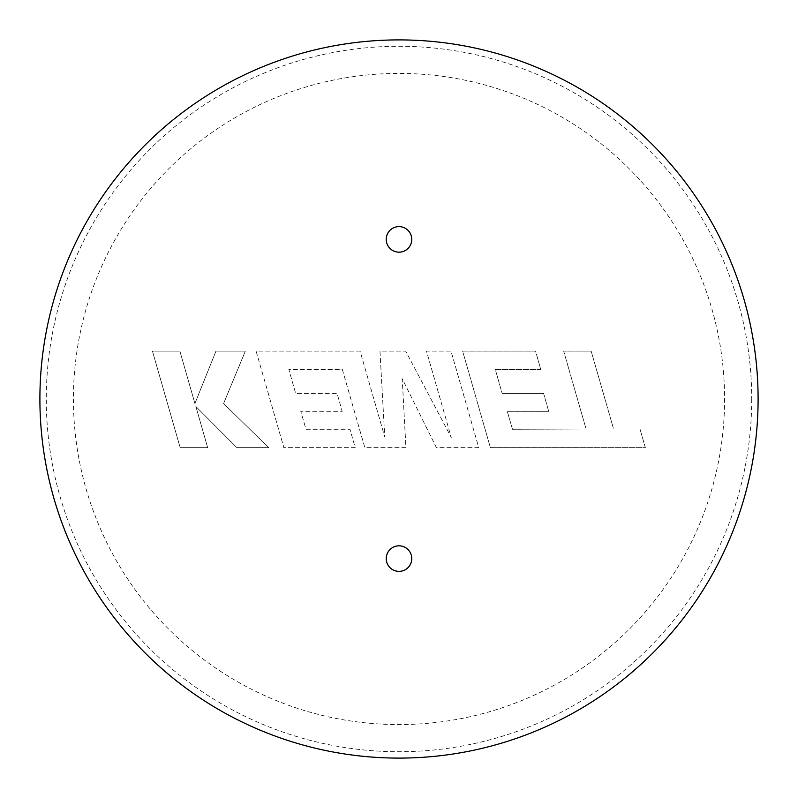 <?xml version="1.0" encoding="UTF-8"?>
<svg xmlns="http://www.w3.org/2000/svg" width="798" height="798" viewBox="0 0 798 798"><rect width="100%" height="100%" fill="white"/><g stroke="black" fill="none" stroke-linecap="round" stroke-linejoin="round"><path stroke-width="0.6" stroke-dasharray="3.99 2.99" d="M180.188 447.648L152.438 351.12L179.889 351.12L194.912 403.529L215.959 351.12L245.325 351.12L223.6 403.529L268.667 447.648L236.896 447.648L195.869 406.481L207.67 447.648L180.188 447.648L152.438 351.12L179.889 351.12L194.912 403.529L215.959 351.12L245.325 351.12L223.6 403.529L268.667 447.648L236.896 447.648L195.869 406.481L207.67 447.648L180.188 447.648M478.76 447.648L436.416 447.648L402.212 378.691L405.933 447.648L364.816 447.648L342.352 369.484L288.836 369.484L295.669 393.474L337.105 393.474L342.202 411.319L300.766 411.319L305.993 429.274L349.973 429.274L355.19 447.648L283.879 447.648L256.098 351.12L360.088 351.12L384.766 437.055L379.948 351.12L405.683 351.12L451.269 437.474L426.471 351.12L451.01 351.12L478.76 447.648L436.416 447.648L402.212 378.691L405.933 447.648L364.816 447.648L342.352 369.484L288.836 369.484L295.669 393.474L337.105 393.474L342.202 411.319L300.766 411.319L305.993 429.274L349.973 429.274L355.19 447.648L283.879 447.648L256.098 351.12L360.088 351.12L384.766 437.055L379.948 351.12L405.683 351.12L451.269 437.474L426.471 351.12L451.01 351.12L478.76 447.648M512.496 429.274L586.081 429.015L563.677 351.12L591.178 351.12L613.572 429.015L639.996 429.015L645.353 447.648L490.391 447.648L462.621 351.12L535.558 351.12L540.765 369.484L495.329 369.484L502.171 393.474L543.598 393.474L548.695 411.319L507.269 411.319L512.496 429.274L586.081 429.015L563.677 351.12L591.178 351.12L613.572 429.015L639.996 429.015L645.353 447.648L490.391 447.648L462.621 351.12L535.558 351.12L540.765 369.484L495.329 369.484L502.171 393.474L543.598 393.474L548.695 411.319L507.269 411.319L512.496 429.274M39.9 399A359.1 359.1 0 0 0 399 758.1A359.1 359.1 0 0 0 758.1 399A359.1 359.1 0 0 0 399 39.9A359.1 359.1 0 0 0 39.9 399A359.1 359.1 0 0 0 399 758.1A359.1 359.1 0 0 0 758.1 399A359.1 359.1 0 0 0 399 39.9A359.1 359.1 0 0 0 39.9 399A359.1 359.1 0 0 0 399 758.1A359.1 359.1 0 0 0 758.1 399A359.1 359.1 0 0 0 399 39.9A359.1 359.1 0 0 0 39.9 399A359.1 359.1 0 0 0 399 758.1A359.1 359.1 0 0 0 758.1 399M73.416 399A325.584 325.584 0 0 0 399 724.584A325.584 325.584 0 0 0 724.584 399A325.584 325.584 0 0 0 399 73.416A325.584 325.584 0 0 0 73.416 399M386.232 239.4A12.768 12.768 0 0 0 399 252.168A12.768 12.768 0 0 0 411.768 239.4A12.768 12.768 0 0 0 399 226.632A12.768 12.768 0 0 0 386.232 239.4M386.232 558.6A12.768 12.768 0 0 0 399 571.368A12.768 12.768 0 0 0 411.768 558.6A12.768 12.768 0 0 0 399 545.832A12.768 12.768 0 0 0 386.232 558.6M751.716 399A352.716 352.716 0 0 1 399 751.716A352.716 352.716 0 0 1 46.284 399A352.716 352.716 0 0 1 399 46.284A352.716 352.716 0 0 1 751.716 399"/><path stroke-width="1.2" d="M386.232 239.4A12.768 12.768 0 0 0 399 252.168A12.768 12.768 0 0 0 411.768 239.4A12.768 12.768 0 0 0 399 226.632A12.768 12.768 0 0 0 386.232 239.4M386.232 558.6A12.768 12.768 0 0 0 399 571.368A12.768 12.768 0 0 0 411.768 558.6A12.768 12.768 0 0 0 399 545.832A12.768 12.768 0 0 0 386.232 558.6M39.9 399A359.1 359.1 0 0 0 399 758.1A359.1 359.1 0 0 0 758.1 399A359.1 359.1 0 0 0 399 39.9A359.1 359.1 0 0 0 39.9 399"/></g></svg>
